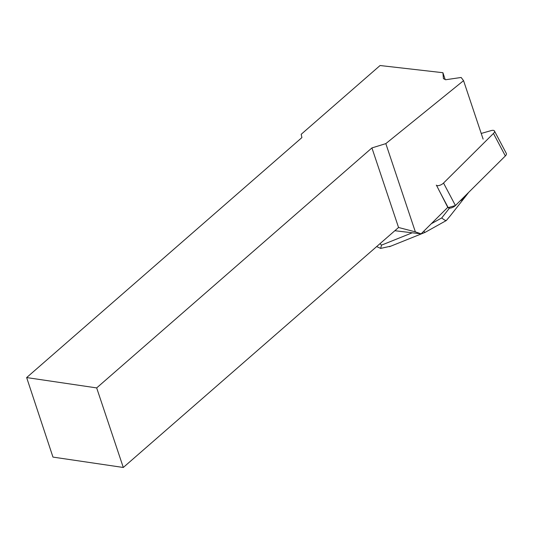<?xml version="1.0" encoding="UTF-8"?>
<svg xmlns="http://www.w3.org/2000/svg" width="533" height="533" viewBox="0 0 533 533"><rect width="100%" height="100%" fill="white"/><g stroke="black" fill="none" stroke-linecap="round" stroke-linejoin="round"><path stroke-width="0.8" d="M436.28 185.138A4.724 2.085 -27.9 0 0 443.536 183.052L493.458 133.457A4.724 2.085 -27.9 0 0 494.457 130.985A4.724 2.085 -27.9 0 0 491.193 130.585L481.219 133.457M494.457 130.985L506.35 153.464A4.724 2.085 152.1 0 1 505.351 155.936L455.429 205.531A4.724 2.085 152.1 0 1 448.173 207.617L438.879 190.048M26.65 377.571L96.673 387.911L123.296 467.474L52.967 457.094L26.65 377.571L301.905 137.587L301.192 134.296L380.069 65.526L442.91 72.708L445.195 79.55M394.853 230.716L421.103 233.854L415.354 231.862L398.551 227.491L123.296 467.474M436.527 185.371L447.773 207.35L421.103 233.854M96.673 387.911L371.927 147.921L385.825 143.624L463.557 80.656L461.158 77.472L445.581 79.75L443.423 78.611L442.91 72.708M398.551 227.491L371.927 147.921M415.354 231.862L385.825 143.624M483.111 139.1L463.557 80.656M460.112 200.874C461.931 200.195 464.19 198.143 466.895 194.725L468.627 192.42M390.896 246.126L380.669 248.398L376.651 246.586M380.669 248.398L381.488 245.147L412.236 232.794M423.742 231.229L425.001 232.428M425.201 232.315L446.288 220.549L450.119 216.005M431.27 223.747L441.724 217.944C443.922 219.743 445.441 220.609 446.288 220.549M503.745 152.904L505.351 155.936L455.429 205.531L448.173 207.617M443.536 183.052L455.429 205.531M505.351 155.936L493.458 133.457M380.029 243.634L381.488 245.147M441.724 217.944L449.459 208.136M424.808 232.501L389.47 246.706M449.885 216.298L466.895 194.725"/></g></svg>
